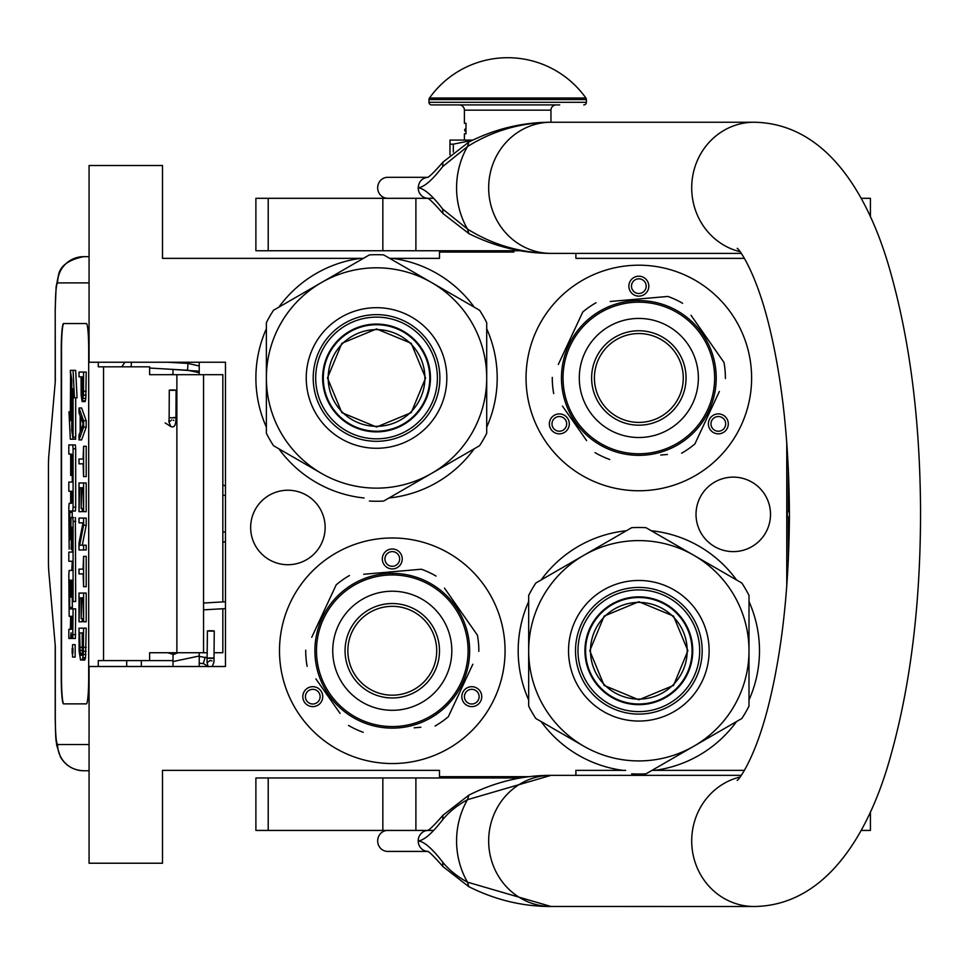 <?xml version="1.0" encoding="UTF-8"?>
<svg xmlns="http://www.w3.org/2000/svg" width="969" height="969" viewBox="0 0 969 969"><rect width="100%" height="100%" fill="white"/><g stroke="black" fill="none" stroke-linecap="round" stroke-linejoin="round"><path stroke-width="1.45" d="M626.374 530.746A120.653 120.653 0 0 0 541.138 579.959M528.674 601.543A120.653 120.653 0 0 0 528.674 699.969M541.138 721.554A120.653 120.653 0 0 0 622.958 770.367L575.889 770.367L575.889 775.345M360.807 258.36L363.375 258.36M389.708 258.36L439.49 258.36L439.49 252.073L513.885 252.073M529.377 776.666L439.49 776.666L439.49 770.367L162.501 770.367L162.501 863.222L89.063 863.222L89.063 666.502L225.462 666.502L225.462 362.236L89.063 362.236L89.063 165.517L162.501 165.517L162.501 258.36L360.662 258.36A120.653 120.653 0 0 0 278.842 307.173M266.378 328.757A120.653 120.653 0 0 0 266.378 427.184M278.842 448.768A120.653 120.653 0 0 0 364.078 497.981M389.005 497.981A120.653 120.653 0 0 0 474.241 448.768M486.704 427.184A120.653 120.653 0 0 0 486.704 328.757M474.241 307.173A120.653 120.653 0 0 0 392.421 258.36M733.267 477.123A37.246 37.246 0 0 0 696.021 514.369A37.246 37.246 0 0 0 733.267 551.615A37.246 37.246 0 0 0 770.512 514.369A37.246 37.246 0 0 0 733.267 477.123M287.89 490.229A37.246 37.246 0 0 0 250.644 527.475A37.246 37.246 0 0 0 287.89 564.721A37.246 37.246 0 0 0 325.136 527.475A37.246 37.246 0 0 0 287.89 490.229M392.275 763.548A112.792 112.792 0 0 1 279.496 650.756A112.792 112.792 0 0 1 392.275 537.977A112.792 112.792 0 0 1 505.067 650.756A112.792 112.792 0 0 1 392.275 763.548M638.837 490.762A112.792 112.792 0 0 1 526.046 377.971A112.792 112.792 0 0 1 638.837 265.191A112.792 112.792 0 0 1 751.617 377.971A112.792 112.792 0 0 1 638.837 490.762M575.889 253.381L575.889 258.36L744.386 258.36M744.386 770.367L652.004 770.367M786.767 442.615L786.767 586.124M625.671 770.367L622.958 770.367M654.717 770.367A120.653 120.653 0 0 0 736.537 721.554M749.001 699.969A120.653 120.653 0 0 0 749.001 601.543M736.537 579.959A120.653 120.653 0 0 0 651.301 530.746M321.405 691.672A9.969 9.969 0 0 0 307.791 688.026A9.969 9.969 0 0 0 304.145 701.641A9.969 9.969 0 0 0 317.759 705.287A9.969 9.969 0 0 0 321.405 691.672M463.146 691.672A9.969 9.969 0 0 0 466.804 705.287A9.969 9.969 0 0 0 480.418 701.641A9.969 9.969 0 0 0 476.76 688.026A9.969 9.969 0 0 0 463.146 691.672M392.275 568.924A9.969 9.969 0 0 0 402.244 558.956A9.969 9.969 0 0 0 392.275 548.987A9.969 9.969 0 0 0 382.307 558.956A9.969 9.969 0 0 0 392.275 568.924M567.967 418.887A9.969 9.969 0 0 0 554.353 415.241A9.969 9.969 0 0 0 550.695 428.855A9.969 9.969 0 0 0 564.309 432.501A9.969 9.969 0 0 0 567.967 418.887M709.708 418.887A9.969 9.969 0 0 0 713.354 432.501A9.969 9.969 0 0 0 726.968 428.855A9.969 9.969 0 0 0 723.322 415.241A9.969 9.969 0 0 0 709.708 418.887M638.837 296.139A9.969 9.969 0 0 0 648.806 286.17A9.969 9.969 0 0 0 638.837 276.201A9.969 9.969 0 0 0 628.869 286.17A9.969 9.969 0 0 0 638.837 296.139M306.41 700.333A7.34 7.34 0 0 1 309.099 690.303A7.34 7.34 0 0 1 319.128 692.992A7.34 7.34 0 0 1 316.451 703.022A7.34 7.34 0 0 1 306.41 700.333M478.141 700.333A7.34 7.34 0 0 1 468.112 703.022A7.34 7.34 0 0 1 465.423 692.992A7.34 7.34 0 0 1 475.452 690.303A7.34 7.34 0 0 1 478.141 700.333M392.275 551.615A7.34 7.34 0 0 1 399.628 558.956A7.34 7.34 0 0 1 392.275 566.296A7.34 7.34 0 0 1 384.935 558.956A7.34 7.34 0 0 1 392.275 551.615M552.972 427.547A7.34 7.34 0 0 1 555.661 417.518A7.34 7.34 0 0 1 565.69 420.207A7.34 7.34 0 0 1 563.001 430.236A7.34 7.34 0 0 1 552.972 427.547M724.703 427.547A7.34 7.34 0 0 1 714.662 430.236A7.34 7.34 0 0 1 711.973 420.207A7.34 7.34 0 0 1 722.014 417.518A7.34 7.34 0 0 1 724.703 427.547M638.837 278.83A7.34 7.34 0 0 1 646.178 286.17A7.34 7.34 0 0 1 638.837 293.51A7.34 7.34 0 0 1 631.485 286.17A7.34 7.34 0 0 1 638.837 278.83M484.076 252.073L484.076 250.753M222.834 608.738L222.834 652.731L214.137 652.731M207.318 652.731L149.638 652.731L149.638 660.592L98.281 660.592L98.281 666.502M222.834 601.906L222.834 374.688L149.638 374.688L149.638 366.827L98.281 366.827L98.281 362.236M89.063 282.887L57.595 282.887A26.224 26.127 -90 0 1 83.722 256.664L89.063 256.664L83.722 256.664C69.065 259.631 60.708 265.53 58.661 274.324L56.117 286.812L55.209 309.123L55.306 381.253L48.85 455.333A15.734 1.369 -90 0 0 48.45 466.452L48.45 560.966A15.734 1.369 -90 0 0 48.85 572.085L55.306 646.166L55.306 718.295C55.439 734.236 56.202 742.981 57.595 744.531L89.063 744.531M141.329 666.502L141.329 660.592M57.595 744.531A26.224 26.127 90 0 0 83.722 770.755L89.063 770.755M173.003 660.592L149.638 660.592M86.398 703.869L63.542 703.869A26.224 2.289 90 0 1 61.253 677.646L61.507 677.646A26.224 2.289 -90 0 0 63.797 703.869L86.398 703.869A26.224 2.289 90 0 0 88.688 677.646L88.688 349.773A26.224 2.289 90 0 0 86.398 323.549L63.542 323.549A26.224 2.289 90 0 0 61.253 349.773L61.253 677.646M86.398 323.549L63.797 323.549A26.224 2.289 -90 0 0 61.507 349.773L61.507 677.646M82.522 401.59L85.127 401.59L85.817 398.392L86.205 372.072L79.022 372.072L79.022 376.856L81.057 376.856L81.154 395.207L82.135 401.59L83.491 395.207L83.588 372.072M79.022 439.89L81.626 439.89L86.205 427.123L86.205 420.74L81.626 407.973L79.022 407.973L79.022 412.758L80.185 415.955L80.185 431.908L79.022 435.093L79.022 439.89L83.588 427.123L83.588 420.74L79.022 407.973M81.626 463.824L83.104 463.824L83.588 476.578L83.588 446.273L83.104 459.027L81.626 459.027M83.588 476.578L86.205 476.578L86.205 446.273L83.588 446.273M83.588 511.693L86.205 511.693L86.205 482.962L79.022 482.962L79.022 511.693L79.603 487.758L81.154 487.758L81.154 508.495L81.747 487.758L83.007 487.758L83.588 511.693L83.588 482.962M79.603 511.693L82.22 511.693L82.22 508.495M82.317 545.196L86.205 525.246L86.205 518.076L79.022 518.076L79.022 522.86L83.007 522.86L79.022 542.797L79.022 549.98L83.588 549.98L83.588 545.196L79.7 545.196L83.588 525.246L83.588 518.076M83.588 549.98L86.205 549.98L86.205 545.196L83.588 545.196M81.626 522.86L83.007 522.86M81.626 573.914L83.104 573.914L83.588 586.681L83.588 556.363L83.104 569.13L81.626 569.13M83.588 586.681L86.205 586.681L86.205 556.363L83.588 556.363M83.588 621.783L86.205 621.783L86.205 593.064L79.022 593.064L79.022 621.783L79.603 597.849L81.154 597.849L81.154 618.597L81.747 597.849L83.007 597.849L83.588 621.783L83.588 593.064M79.603 621.783L82.22 621.783L82.22 618.597M82.038 660.083L84.642 660.083L85.526 657.685L86.205 628.166L79.022 628.166L79.119 651.301L80.572 660.083L82.522 659.283L83.298 654.499L83.588 628.166M72.542 657.079L75.158 657.079L75.158 644.676L72.542 644.676L72.542 657.079L72.542 644.676M73.172 638.486L70.555 638.486L71.052 632.745L71.549 638.486L75.364 638.486L75.691 608.871L69.756 608.871L69.623 607.418L69.756 580.189L70.676 580.189L70.676 597.061L71.476 597.061L71.476 580.189L72.154 580.189L72.275 601.507L73.087 601.507L73.087 521.37L72.748 517.531L71.016 517.519L70.676 538.243L70.555 539.709L69.756 539.709L69.623 538.243L69.756 511.026L72.748 511.026L73.087 507.175L73.087 448.78L72.748 444.941L68.823 444.941L68.823 454.098L70.676 454.098L70.676 475.416L71.476 475.416L71.476 454.098L72.275 455.563L72.275 482.065L71.44 482.065M71.44 561.269L72.275 561.269L71.767 570.438M72.275 549.181L71.149 549.181L71.609 527.003L72.275 528.456L72.275 552.1L71.44 552.1M72.748 511.026L75.364 511.026L75.691 507.175L75.691 448.78L75.364 444.941L71.44 444.941M72.372 511.026L72.239 512.48L69.623 512.48M72.239 517.519L72.239 512.48M73.632 517.519L72.748 517.531M73.087 601.507L75.691 601.507L75.364 517.531M72.372 608.871L72.239 597.061L71.476 597.061M73.087 437.189L73.087 388.739L74.443 397.799L77.06 397.799L75.679 370.34L70.301 370.34L71.767 380.042L71.767 428.492L73.087 437.189L75.691 437.189L75.691 397.799M70.604 372.338L70.301 420.655L68.956 411.752L70.337 439.187L75.691 439.187L75.388 437.189M86.205 391.222L83.588 391.222M86.108 395.207L83.491 395.207M85.817 398.392L83.201 398.392M85.429 400.791L82.813 400.791M86.205 427.123L83.588 427.123M86.205 420.74L83.588 420.74M83.104 459.027L79.022 459.027L79.022 463.824L83.104 463.824M83.007 487.758L81.747 487.758M83.007 508.495L81.747 508.495M81.154 487.758L79.603 487.758M86.205 525.246L83.588 525.246M83.104 569.13L79.022 569.13L79.022 573.914L83.104 573.914M83.007 597.849L81.747 597.849M83.007 618.597L81.747 618.597M81.154 597.849L79.603 597.849M86.205 647.316L83.588 647.316M86.108 651.301L83.491 651.301M85.914 654.499L83.298 654.499M85.526 657.685L82.91 657.685M85.127 659.283L82.522 659.283M72.748 638.486L73.087 608.871M70.676 616.308L69.162 616.308L70.676 616.308L70.349 629.317L68.823 629.317L68.823 638.486L70.555 638.486M72.275 570.438L69.162 570.438L68.823 574.278L69.162 616.308M72.275 552.1L68.823 552.1L68.823 561.269L72.275 561.269M71.767 549.181L71.149 549.181M72.275 482.065L68.823 482.065L68.823 491.235L70.676 491.235L70.676 503.311L69.162 503.311L68.823 507.15L69.162 549.181M70.676 503.311L69.162 503.311M72.275 475.416L71.476 475.416M75.364 444.941L72.748 444.941M70.676 580.189L69.756 580.189M74.443 397.799L73.063 370.34M70.301 411.752L68.956 411.752M71.767 381.035L70.301 372.338M71.924 429.497L71.621 381.035M73.087 439.187L71.621 429.497M81.638 376.856L83.104 376.856L82.522 396.805L81.638 392.021L81.638 376.856L83.104 376.856M80.572 431.108L80.572 416.743L83.201 423.925L80.572 431.108M83.007 647.316L82.426 654.499L82.038 655.298L80.185 654.499L79.603 632.951L83.007 632.951L83.007 647.316M72.929 653.045L72.166 653.736L72.166 648.322L72.929 648.322L72.929 653.045M71.476 629.317L71.476 616.308L72.275 616.308L72.275 627.864L71.476 629.317M71.476 503.311L71.476 491.235L72.154 491.235L72.275 501.857L71.476 503.311M82.813 396.006L81.941 396.006M83.007 394.407L81.747 394.407M83.104 392.021L81.638 392.021M82.038 655.298L80.572 655.298M82.426 654.499L80.185 654.499M82.607 653.469L79.894 652.9M82.51 652.9L82.317 650.502L79.7 650.502M82.317 650.502L82.22 647.316L79.603 647.316M82.22 647.316L82.22 632.951L83.007 632.951M72.929 648.322L72.166 648.322M72.275 616.308L71.476 616.308M72.639 649.581L72.639 652.004L72.796 649.581M173.003 369.395L173.003 374.688M173.003 652.731L173.003 666.502M199.226 362.236L199.226 374.688M199.226 652.731L199.226 666.502M199.226 365.979L187.974 363.423L187.586 370.231L199.226 372.702M173.003 374.361L169.72 374.688M168.037 369.104L198.827 371.175L199.226 373.283M167.298 362.236L187.974 363.423L187.586 370.231L149.638 368.05M171.755 390.337C176.6 390.301 177.23 390.18 173.621 389.974C168.763 389.998 168.146 390.119 171.755 390.337L169.272 390.132L169.139 417.639L171.61 417.833C176.467 417.796 177.085 417.675 173.475 417.469M168.933 421.854L170.786 426.517C174.372 428.068 176.092 425.112 175.958 417.663L176.092 390.168L173.621 389.974M211.133 631.122C215.312 631.001 215.118 630.867 210.539 630.734C206.361 630.867 206.554 631.001 211.133 631.122C215.312 631.001 215.118 630.867 210.539 630.734C206.361 630.867 206.554 631.001 211.133 631.122M207.293 657.89L199.226 656.388M173.003 654.741L177.872 652.731M203.611 663.644L199.226 663.208M173.003 661.561L199.226 656.001M173.003 654.378L167.722 652.731M205.21 657.188L203.32 663.45L205.21 657.188L207.051 657.745M376.541 329.617A48.353 48.353 0 0 1 424.894 377.971A48.353 48.353 0 0 1 376.541 426.324A48.353 48.353 0 0 1 328.188 377.971A48.353 48.353 0 0 1 376.541 329.617M429.788 377.971A53.247 53.247 0 0 0 376.541 324.724A53.247 53.247 0 0 0 323.295 377.971A53.247 53.247 0 0 1 376.541 324.724A53.247 53.247 0 0 1 429.788 377.971A53.247 53.247 0 0 1 376.541 431.217A53.247 53.247 0 0 1 323.295 377.971M327.486 377.971L341.851 343.292L376.541 328.927L411.219 343.292L425.585 377.971L411.219 412.661L376.541 427.026L341.851 412.661L327.486 377.971M430.309 377.971A53.767 53.767 0 0 0 376.541 324.203A53.767 53.767 0 0 0 322.774 377.971A53.767 53.767 0 0 1 376.541 324.203A53.767 53.767 0 0 1 430.309 377.971A53.767 53.767 0 0 1 376.541 431.738A53.767 53.767 0 0 1 322.774 377.971A53.767 53.767 0 0 0 376.541 431.738A53.767 53.767 0 0 0 430.309 377.971M369.371 501.046A123.281 123.281 0 0 0 383.7 501.046L431.617 473.381A110.163 110.163 0 0 0 486.704 377.971L486.704 433.3A123.281 123.281 0 0 1 479.546 445.716L431.617 473.381A110.163 110.163 0 0 1 321.454 473.381L273.537 445.716A123.281 123.281 0 0 1 266.378 433.3L266.378 377.971A110.163 110.163 0 0 1 321.454 282.573L369.371 254.908A123.281 123.281 0 0 1 383.7 254.908L479.546 310.237A123.281 123.281 0 0 1 486.704 322.641L486.704 377.971A110.163 110.163 0 0 0 321.454 282.573L273.537 310.237A123.281 123.281 0 0 0 266.378 322.641L266.378 377.971A110.163 110.163 0 0 0 321.454 473.381L319.782 472.412M486.704 346.321L486.704 352.353M486.704 375.899L486.704 379.896M486.704 403.685L486.704 410.747M313.205 377.971A63.336 63.336 0 0 0 376.541 441.307A63.336 63.336 0 0 0 439.878 377.971A63.336 63.336 0 0 0 376.541 314.634A63.336 63.336 0 0 0 313.205 377.971M306.24 377.971A70.301 70.301 0 0 1 376.541 307.682A70.301 70.301 0 0 1 446.83 377.971A70.301 70.301 0 0 1 376.541 448.272A70.301 70.301 0 0 1 306.24 377.971M459.04 457.55L453.807 460.566M433.422 472.339L429.945 474.338M409.354 486.232L403.237 489.769M299.191 460.517L293.074 456.993M266.378 409.621L266.378 403.588M266.378 380.054L266.378 376.045M266.378 352.268L266.378 345.194M294.043 298.391L299.276 295.375M319.661 283.602L323.125 281.604M343.716 269.709L349.845 266.172M404.206 266.741L409.439 269.757M429.824 281.531L433.288 283.529M453.892 295.424L460.009 298.961M376.541 317.117A60.853 60.853 0 0 0 315.688 377.971A60.853 60.853 0 0 0 376.541 438.824A60.853 60.853 0 0 0 437.394 377.971A60.853 60.853 0 0 0 376.541 317.117M376.541 324.07A53.901 53.901 0 0 1 430.442 377.971A53.901 53.901 0 0 1 376.541 431.871A53.901 53.901 0 0 1 322.641 377.971A53.901 53.901 0 0 1 376.541 324.07M454.376 607.284A75.8 75.8 0 0 0 348.804 588.668A75.8 75.8 0 0 0 330.187 694.24A75.8 75.8 0 0 0 435.759 712.857A75.8 75.8 0 0 0 454.376 607.284M455.66 606.376A77.375 77.375 0 0 0 347.895 587.371A77.375 77.375 0 0 0 328.891 695.136A77.375 77.375 0 0 0 436.656 714.141A77.375 77.375 0 0 0 455.66 606.376M315.894 678.869L340.083 713.402M336.594 708.424L332.004 701.871M414.175 727.828L420.861 727.247M469.977 670.33L448.356 716.697A86.556 86.556 0 0 1 435.057 726.011M448.356 716.697L472.811 664.249M468.657 622.643L477.414 635.167A86.556 86.556 0 0 1 478.831 651.338M477.414 635.167L444.48 588.122M447.969 593.101L452.547 599.654M436.05 576.083A86.556 86.556 0 0 0 421.345 569.227L363.69 574.266M370.376 573.684L421.345 569.227M349.494 575.513A86.556 86.556 0 0 0 336.207 584.828L311.739 637.275M314.586 631.182L336.207 584.828M305.719 650.187A86.556 86.556 0 0 0 307.137 666.357M363.218 732.285A86.556 86.556 0 0 1 348.501 725.43M437.382 587.892L438.497 588.704M440.12 589.939L439.345 589.346M441.658 591.187L440.156 589.976M448.405 597.498L446.866 595.923A77.375 77.375 0 0 0 444.42 593.585M446.975 596.032L446.249 595.317M445.498 594.591L443.984 593.198A77.375 77.375 0 0 0 437.285 587.82M422.218 579.414L422.968 579.728L422.218 579.414A77.375 77.375 0 0 0 403.867 574.254L403.552 574.205M424.24 580.286L423.95 580.165A77.375 77.375 0 0 1 424.24 580.286L424.979 580.637L424.24 580.286M435.929 586.875L435.251 586.415M429.727 583.047A77.375 77.375 0 0 1 434.027 585.615L434.294 585.785M416.706 577.342L417.482 577.597L416.706 577.342M415.519 576.955A77.375 77.375 0 0 0 413.642 576.385M399.022 573.672L399.349 573.709A77.375 77.375 0 0 0 399.022 573.672L399.882 573.757M398.235 573.612L396.951 573.527L398.235 573.612M397.823 573.575L396.951 573.527M392.675 573.382L395.534 573.454L392.675 573.382L392.663 574.435M401.917 573.987L402.765 574.096M410.941 575.671L411.74 575.865M424.979 580.637L425.997 581.121A77.375 77.375 0 0 0 425.718 580.976L424.979 580.637M448.09 597.158L446.927 595.983M428.019 582.127A77.375 77.375 0 0 0 428.007 582.127L427.729 581.981A77.375 77.375 0 0 0 425.997 581.121M417.76 687.154A44.429 44.429 0 0 0 428.673 625.271A44.429 44.429 0 0 0 366.791 614.37A44.429 44.429 0 0 0 355.889 676.241A44.429 44.429 0 0 0 417.76 687.154M419.359 689.431A47.215 47.215 0 0 1 353.6 677.84A47.215 47.215 0 0 1 365.192 612.081A47.215 47.215 0 0 1 430.951 623.673A47.215 47.215 0 0 1 419.359 689.431M426.433 699.533A59.545 59.545 0 0 0 441.052 616.611A59.545 59.545 0 0 0 358.13 601.991A59.545 59.545 0 0 0 343.498 684.913A59.545 59.545 0 0 0 426.433 699.533M700.926 334.499A75.8 75.8 0 0 0 595.354 315.882A75.8 75.8 0 0 0 576.737 421.454A75.8 75.8 0 0 0 682.309 440.071A75.8 75.8 0 0 0 700.926 334.499M702.222 333.59A77.375 77.375 0 0 0 594.457 314.586A77.375 77.375 0 0 0 575.453 422.351A77.375 77.375 0 0 0 683.218 441.355A77.375 77.375 0 0 0 702.222 333.59M562.456 406.084L586.633 440.616M583.144 435.638L578.566 429.085M660.737 455.042L667.423 454.461M716.527 397.544L694.906 443.911A86.556 86.556 0 0 1 681.619 453.213M694.906 443.911L719.373 391.464M715.207 349.857L723.976 362.382A86.556 86.556 0 0 1 725.393 378.552M723.976 362.382L691.03 315.325M694.519 320.315L699.109 326.868M682.612 303.297A86.556 86.556 0 0 0 667.895 296.441L610.252 301.48M616.938 300.899L667.895 296.441M596.056 302.728A86.556 86.556 0 0 0 582.757 312.03L558.301 364.489M561.136 358.397L582.757 312.03M552.282 377.401A86.556 86.556 0 0 0 553.699 393.571M609.767 459.5A86.556 86.556 0 0 1 595.063 452.644M683.944 315.107L685.059 315.918M686.67 317.154L685.895 316.56M688.208 318.401L686.706 317.19M694.955 324.7L693.416 323.125A77.375 77.375 0 0 0 692.011 321.769A77.375 77.375 0 0 0 690.982 320.8M693.525 323.234L692.811 322.532M692.06 321.805L690.546 320.412A77.375 77.375 0 0 0 683.848 315.034M668.78 306.628L669.531 306.943L668.78 306.628A77.375 77.375 0 0 0 651.725 301.674M670.802 307.5L670.512 307.379A77.375 77.375 0 0 1 670.802 307.5L671.541 307.839L670.802 307.5M682.491 314.089L681.801 313.629M680.589 312.83A77.375 77.375 0 0 0 676.289 310.262M663.256 304.557L664.031 304.811L663.256 304.557M662.081 304.169A77.375 77.375 0 0 0 660.204 303.6M645.572 300.887L645.911 300.923A77.375 77.375 0 0 0 645.572 300.887L646.432 300.971M644.797 300.826L643.513 300.741L644.797 300.826M644.373 300.79L643.513 300.741M639.237 300.596L642.096 300.669L639.237 300.596L639.225 301.65M648.467 301.202L649.315 301.311M657.503 302.885L658.302 303.079M671.541 307.839L672.559 308.324A77.375 77.375 0 0 0 672.268 308.19L671.541 307.839M694.64 324.373L693.477 323.186M674.569 309.341L674.291 309.196A77.375 77.375 0 0 0 672.559 308.324M664.322 414.369A44.429 44.429 0 0 0 675.223 352.486A44.429 44.429 0 0 0 613.353 341.585A44.429 44.429 0 0 0 602.439 403.455A44.429 44.429 0 0 0 664.322 414.369M665.921 416.646A47.215 47.215 0 0 1 600.162 405.054A47.215 47.215 0 0 1 611.754 339.295A47.215 47.215 0 0 1 677.513 350.887A47.215 47.215 0 0 1 665.921 416.646M672.983 426.748A59.545 59.545 0 0 0 687.602 343.825A59.545 59.545 0 0 0 604.68 329.194A59.545 59.545 0 0 0 590.06 412.128A59.545 59.545 0 0 0 672.983 426.748M638.837 602.403A48.353 48.353 0 0 1 687.191 650.756A48.353 48.353 0 0 1 638.837 699.109A48.353 48.353 0 0 1 590.484 650.756A48.353 48.353 0 0 1 638.837 602.403M692.084 650.756A53.247 53.247 0 0 0 638.837 597.51A53.247 53.247 0 0 0 585.591 650.756A53.247 53.247 0 0 1 638.837 597.51A53.247 53.247 0 0 1 692.084 650.756A53.247 53.247 0 0 1 638.837 704.003A53.247 53.247 0 0 1 585.591 650.756M589.782 650.756L604.147 616.078L638.837 601.713L673.516 616.078L687.881 650.756L673.516 685.446L638.837 699.812L604.147 685.446L589.782 650.756M692.605 650.756A53.767 53.767 0 0 0 638.837 596.989A53.767 53.767 0 0 0 585.07 650.756A53.767 53.767 0 0 1 638.837 596.989A53.767 53.767 0 0 1 692.605 650.756A53.767 53.767 0 0 1 638.837 704.524A53.767 53.767 0 0 1 585.07 650.756A53.767 53.767 0 0 0 638.837 704.524A53.767 53.767 0 0 0 692.605 650.756M631.667 773.831A123.281 123.281 0 0 0 645.996 773.831L693.913 746.166A110.163 110.163 0 0 0 749.001 650.756L749.001 706.086A123.281 123.281 0 0 1 741.83 718.501L693.913 746.166A110.163 110.163 0 0 1 583.75 746.166L535.833 718.501A123.281 123.281 0 0 1 528.674 706.086L528.674 650.756A110.163 110.163 0 0 1 583.75 555.358L631.667 527.693A123.281 123.281 0 0 1 645.996 527.693L741.83 583.023A123.281 123.281 0 0 1 749.001 595.426L749.001 650.756A110.163 110.163 0 0 0 583.75 555.358L535.833 583.023A123.281 123.281 0 0 0 528.674 595.426L528.674 650.756A110.163 110.163 0 0 0 583.75 746.166L582.078 745.197M749.001 619.106L749.001 625.138M749.001 648.685L749.001 652.694M749.001 676.471L749.001 683.533M575.501 650.756A63.336 63.336 0 0 0 638.837 714.092A63.336 63.336 0 0 0 702.174 650.756A63.336 63.336 0 0 0 638.837 587.42A63.336 63.336 0 0 0 575.501 650.756M568.537 650.756A70.301 70.301 0 0 1 638.837 580.467A70.301 70.301 0 0 1 709.126 650.756A70.301 70.301 0 0 1 638.837 721.057A70.301 70.301 0 0 1 568.537 650.756M721.336 730.335L716.103 733.351M695.718 745.125L692.241 747.123M671.65 759.018L665.533 762.555M561.487 733.303L555.37 729.778M528.674 682.418L528.674 676.374M528.674 652.84L528.674 648.83M528.674 625.053L528.674 617.98M556.339 571.177L561.56 568.161M581.957 556.388L585.421 554.389M606.013 542.495L612.142 538.97M666.502 539.527L671.735 542.543M692.12 554.316L695.585 556.315M716.188 568.209L722.305 571.746M638.837 589.903A60.853 60.853 0 0 0 577.984 650.756A60.853 60.853 0 0 0 638.837 711.609A60.853 60.853 0 0 0 699.691 650.756A60.853 60.853 0 0 0 638.837 589.903M638.837 596.856A53.901 53.901 0 0 1 692.738 650.756A53.901 53.901 0 0 1 638.837 704.657A53.901 53.901 0 0 1 584.937 650.756A53.901 53.901 0 0 1 638.837 596.856M387.648 198.306A10.489 9.981 -90 0 1 377.68 187.804A10.489 9.981 -90 0 1 387.648 177.315L427.571 177.315M433.518 198.306L415.895 198.306L415.895 250.753L255.889 250.753L255.889 198.306L427.571 198.306M428.165 198.306L427.353 198.209C428.904 198.257 434.1 203.345 442.918 213.459L468.851 233.565L467.482 229.047C492.761 244.842 520.607 252.945 551.034 253.381L741.212 253.381M551.034 253.381A65.577 62.367 -90 0 1 488.667 187.804A65.577 62.367 -90 0 1 551.034 122.239C520.607 122.675 492.761 130.779 467.482 146.561L442.7 166.559C432.356 180.052 424.192 187.138 418.208 187.804C424.192 188.483 432.356 195.568 442.7 209.062L442.918 213.459M442.7 209.062L467.482 229.047A79.906 75.994 90 0 1 467.482 146.561L468.851 142.043C495.183 128.829 522.57 122.227 551.022 122.239L754.064 122.239A65.577 62.367 90 0 0 692.108 180.355A65.577 62.367 90 0 0 739.989 251.686M741.212 775.345L551.652 775.345M754.064 122.239C826.969 123.354 869.69 195.859 891.201 274.627C910.363 343.632 920.15 422.654 920.55 511.705C920.55 603.372 910.642 684.611 890.826 755.408C869.411 833.703 825.963 905.749 754.064 906.499L547.957 906.463M551.652 906.499L551.046 906.499A65.577 62.367 90 0 1 488.667 840.922A65.577 62.367 90 0 1 551.034 775.345L547.957 775.382M468.851 886.683C495.183 899.898 522.57 906.499 551.022 906.499L467.482 882.165C457.259 876.557 448.998 869.883 442.7 862.168C432.259 848.565 424.095 841.492 418.208 840.922C424.095 840.365 432.259 833.279 442.7 819.677C449.01 811.961 457.271 805.287 467.482 799.679L551.022 775.345C522.57 775.345 495.183 781.947 468.851 795.161L467.482 799.679A79.906 75.994 -90 0 0 467.482 882.165L468.851 886.683L442.918 866.565L442.7 862.168M442.7 166.559L442.918 162.162L468.851 142.043M427.523 198.282A10.489 9.981 90 0 1 418.208 187.804C418.79 181.433 422.121 177.945 428.177 177.315L427.353 177.412C428.904 177.351 434.1 172.276 442.918 162.162M433.518 830.433L428.177 830.433A10.489 9.981 90 0 0 428.165 830.433L427.353 830.53C429.206 830.191 434.403 825.116 442.918 815.28L442.7 819.677M415.895 830.433L255.889 830.433L255.889 777.974L415.895 777.974L415.895 830.433L427.571 830.433M387.648 830.433A10.489 9.981 90 0 0 377.68 840.922A10.489 9.981 90 0 0 387.648 851.412L427.571 851.412M428.177 851.412L428.165 851.412A10.489 9.981 -90 0 1 428.165 851.412L427.353 851.315C428.867 851.327 434.051 856.414 442.918 866.565M415.895 250.753L520.45 250.753M861.078 198.306L870.416 198.306L870.416 217.008M870.259 830.433L861.078 830.433M415.895 777.974L520.45 777.974M453.322 152.024L453.322 144.163L472.254 140.36M449.979 154.883L449.979 144.163L453.322 144.163M459.161 104.918A5.245 5.245 130.3 0 1 464.405 110.163L464.405 123.281L465.98 123.281L465.98 133.77L464.405 133.77L464.405 140.069L461.256 140.069L472.848 140.069L449.979 140.069L449.979 144.163M465.98 129.228L465.98 124.347M585.894 98.026A96.004 96.004 0 0 0 429.485 98.026L585.894 98.026A2.628 2.628 -111.6 0 1 586.378 99.553L586.378 102.302L429.001 102.302L429.001 99.553A2.628 2.628 111.7 0 1 429.485 98.026M559.719 104.918L431.617 104.918A2.628 2.628 41.4 0 1 429.001 102.302M583.75 104.918A2.628 2.628 -41.4 0 0 586.378 102.302M431.617 104.918L455.66 104.918M459.088 104.918L466.489 104.918M532.429 104.918L540.92 104.918M544.966 104.918L556.291 104.918M464.405 110.163L550.961 110.163A5.245 5.245 -130.3 0 1 556.206 104.918M550.961 110.163L550.961 122.239M465.98 130.367L465.98 132.632M788.342 468.608L788.342 511.741L787.288 511.741L787.288 516.986L788.342 516.986L788.342 560.118M225.462 495.353L222.834 495.353M203.563 374.688L203.563 652.731M126.697 666.502L126.697 660.592M57.595 282.887C56.202 284.45 55.439 293.183 55.306 309.123M103.55 366.827L103.55 660.592M176.879 374.688L176.879 652.731M222.834 532.066L225.462 532.066M75.691 634.634L73.087 634.634M72.275 528.456L71.476 528.456M72.275 545.329L71.476 545.329M75.691 448.78L73.087 448.78M75.691 507.175L73.087 507.175M70.676 538.243L69.623 538.243M75.691 521.37L73.087 521.37M70.676 581.642L69.623 581.642M72.239 607.418L69.623 607.418M131.481 362.236L131.033 366.827M165.166 422.932L170.762 426.505M211 658.363C215.179 658.23 214.985 658.096 210.406 657.975C206.215 658.096 206.421 658.23 211 658.363M207.087 662.372L208.008 666.502M754.064 906.499A65.577 62.367 -90 0 1 692.108 848.372A65.577 62.367 -90 0 1 739.989 777.041M427.523 830.457A10.489 9.981 90 0 0 418.208 840.922A10.489 9.981 -90 0 0 427.523 851.388M382.84 198.306L382.84 250.753M268.207 250.753L268.207 198.306M382.84 777.974L382.84 830.433M268.207 830.433L268.207 777.974M586.378 99.553L429.001 99.553M225.462 486.05A10.489 10.489 0 0 0 222.834 485.094M55.209 645.027L55.209 718.295C55.778 745.96 56.178 738.838 56.674 745.149L60.429 756.922C65.565 765.692 73.329 770.307 83.722 770.755M55.209 382.392L55.209 309.123M222.834 542.325A10.489 10.489 0 0 0 225.462 541.368M481.508 252.073L481.508 250.753M481.508 776.666L481.508 777.974M124.892 362.236L121.779 366.827M173.221 420.146L173.863 420.473M169.139 417.639L168.885 422.181L171.586 419.965M214.246 630.952L213.979 661.924L212.344 666.502M207.427 630.916L207.039 662.699L210.176 660.446L212.017 660.991M208.274 666.696L203.32 663.45M203.563 603.021L225.462 601.761M203.563 609.84L225.462 608.593M737.227 248.476C736.67 246.356 754.439 266.754 768.72 324.167C782.346 379.182 789.238 443.402 789.408 516.828C788.899 588.958 781.91 651.907 768.441 705.674C754.233 762.24 736.682 782.322 737.227 780.251M551.022 253.381C522.57 253.393 495.183 246.78 468.851 233.565M442.918 815.28L468.851 795.161M870.416 830.433L870.416 811.731M465.823 128.804A1.308 1.308 0 0 0 465.823 131.409"/></g></svg>
